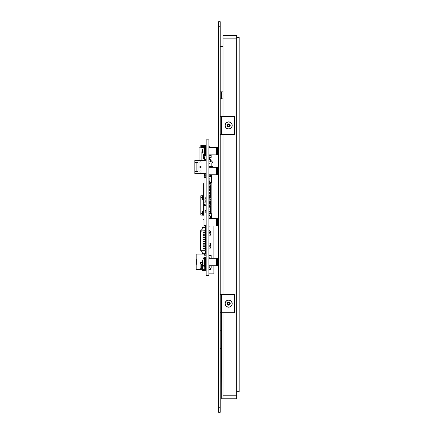 <?xml version="1.0" encoding="UTF-8"?>
<svg xmlns="http://www.w3.org/2000/svg" width="434" height="434" viewBox="0 0 434 434"><rect width="100%" height="100%" fill="white"/><g stroke="black" fill="none" stroke-linecap="round" stroke-linejoin="round"><path stroke-width="0.65" d="M236.666 38.843L223.038 38.843L223.038 35.279L236.666 35.279L236.666 398.792L221.698 398.792L221.698 312.686M223.038 398.792L223.038 395.228L236.666 395.228M223.038 38.843L223.038 116.393M223.038 134.497L223.038 294.583M223.038 312.686L223.038 395.228M221.508 312.686L221.698 387.475M223.038 91.856L220.228 91.856M223.038 46.595L220.228 46.595M220.228 21.7L220.228 26.224L218.6 26.224L218.6 21.7L220.228 21.7M220.228 407.776L220.228 412.3L218.6 412.3L218.6 407.776L220.228 407.776L220.228 26.224M218.6 407.776L218.6 26.224M220.228 330.22L221.508 330.22M221.508 348.323L220.228 348.323M223.038 98.854L220.228 98.854M220.228 312.686L221.644 312.686L221.644 294.583L220.228 294.583M221.644 294.583L234.441 294.583L234.441 312.686L221.644 312.686M220.228 134.497L221.644 134.497L221.644 116.393L220.228 116.393M221.644 116.393L234.441 116.393L234.441 134.497L221.644 134.497M208.917 273.854L213.902 273.854L213.902 265.771L216.593 265.771L216.593 258.301L208.917 258.301M217.564 265.771L217.564 258.301L216.967 258.301L216.967 265.771L217.564 265.771L216.967 265.771M218.535 265.771L218.535 258.301L217.939 258.301L217.939 265.771L218.535 265.771L217.939 265.771M209.893 157.423L211.179 157.423L211.179 154.878L216.593 154.878L216.593 147.414L208.917 147.414M217.564 154.878L217.564 147.414L216.967 147.414L216.967 154.878L217.564 154.878L216.967 154.878M218.535 154.878L218.535 147.414L217.939 147.414L217.939 154.878L218.535 154.878L217.939 154.878M208.917 226.027L216.593 226.027L216.593 218.562L208.917 218.562L208.917 275.612L206.155 275.612L206.155 139.829L208.917 139.829L208.917 218.562M217.564 226.027L217.564 218.562L216.967 218.562L216.967 226.027L217.564 226.027M218.535 226.027L218.535 218.562L217.939 218.562L217.939 226.027L218.535 226.027M208.917 174.793L216.593 174.793L216.593 167.329L208.917 167.329M217.564 174.793L217.564 167.329L216.967 167.329L216.967 174.793L217.564 174.793M218.535 174.793L218.535 167.329L217.939 167.329L217.939 174.793L218.535 174.793M236.687 391.663L236.687 37.416L239.161 37.416L239.161 391.663L236.687 391.663M203.02 148.45L203.02 148.862A7.687 7.356 162.5 0 0 202.705 150.007A7.666 0.846 5 0 1 202.656 149.947A7.666 5.967 8 0 1 202.705 149.573A7.687 7.356 17.5 0 1 203.02 148.45A7.687 7.687 0 0 1 204.137 146.442L204.137 155.849L205.499 156.104L206.155 155.448M203.02 152.258L202.705 152.285A7.666 7.59 141.8 0 1 202.656 151.808A7.666 4.769 173.6 0 1 202.705 151.499A7.687 2.127 174.8 0 1 203.02 151.146L203.02 152.584A7.687 2.127 174.8 0 1 202.705 152.285A7.666 0.846 175 0 0 202.656 152.339A7.666 5.967 172 0 0 202.705 152.719A7.687 7.356 162.5 0 0 203.02 153.842A7.687 7.687 0 0 0 204.137 155.849M202.705 150.007A7.666 7.59 38.2 0 0 202.656 150.484A7.666 4.769 6.4 0 0 202.705 150.793A7.687 2.127 5.2 0 0 203.02 151.146M203.02 151.786L202.656 151.808M203.02 151.477L202.705 151.499M204.653 266.991L204.653 257.08L204.137 257.329L204.137 266.736L205.499 266.991L206.155 266.34M202.759 260.78L202.656 260.774A7.666 5.398 7.1 0 1 202.705 260.433A7.687 7.074 12.9 0 1 202.797 260.026A7.687 7.074 12.9 0 1 203.02 259.353L203.02 259.928A7.687 7.074 167.1 0 0 202.705 261.029A7.666 7.638 90.3 0 0 202.656 261.512A7.666 5.403 7.1 0 0 202.705 261.859A7.687 2.935 5.4 0 0 203.02 262.337L203.02 263.72A7.687 2.935 174.6 0 1 202.705 263.292L202.656 263.297A7.666 5.398 172.9 0 0 202.705 263.633A7.687 7.074 167.1 0 0 202.797 264.04A7.687 7.074 167.1 0 0 203.02 264.713M202.759 263.286A7.687 7.074 12.9 0 1 202.705 263.042A7.666 7.638 89.7 0 1 202.656 262.559A7.666 5.403 172.9 0 1 202.705 262.212A7.687 2.935 174.6 0 1 202.797 262.033M203.02 263.047L202.705 263.042M203.02 262.543L202.656 262.559M208.917 206.438L210.338 206.438L210.338 209.915M208.917 211.787L210.338 211.787L210.338 211.271M210.045 182.383L211.32 182.383L211.32 176.681L208.917 176.681M209.893 189.924L210.609 189.924L210.609 193.488L209.893 193.488M204.013 215.047L203.302 215.047L203.302 183.685L204.013 183.685M208.917 192.68L209.893 192.68L209.893 195.463L208.917 195.463M208.917 193.651L209.893 193.651M208.917 202.477L209.893 202.477L209.893 203.383L208.917 203.383M209.893 202.477L209.893 201.311L208.917 201.311M208.917 205.331L209.893 205.331L209.893 206.237L208.917 206.237M208.917 190.293L209.893 190.293L209.893 189.533M208.917 183.945L209.893 183.945L209.893 184.851L208.917 184.851M208.917 196.776L209.893 196.776L209.893 197.92L208.917 197.92M208.917 206.931L209.893 206.931L209.893 207.837L208.917 207.837L210.045 207.843L210.045 209.915M209.893 195.463L209.893 195.994L208.917 195.994M206.155 175.157L205.173 175.157L205.173 176.953L206.155 176.953M206.155 200.817L205.173 200.817L206.155 200.996M205.173 200.996L205.173 201.902L206.155 201.902M208.917 204.007L209.893 204.007L209.893 204.913L208.917 204.913M205.7 227.383L205.173 227.383L205.173 226.477L206.155 226.477M205.173 176.063L206.155 176.063M208.917 198.826L209.893 198.826L208.917 198.913M206.155 198.848L205.173 198.848L205.173 197.036L206.155 197.036M209.893 198.826L209.893 197.92M208.917 192.761L209.893 192.761M208.917 199.173L209.893 199.173L209.893 200.985L208.917 200.985M208.917 197.682L209.893 197.682M209.893 195.994L208.917 196.168M213.902 258.301L213.902 226.027M196.423 162.462L194.839 162.462L194.839 173.638L206.155 173.638L206.155 160.336L194.839 160.336L194.839 162.462L198.029 162.462L198.029 171.511L196.114 171.511L196.114 162.462M196.423 160.336L204.571 160.336M194.839 171.511L196.114 171.511M201.061 163.027L201.061 161.893L199.928 161.893L199.928 163.027L201.061 163.027L199.928 163.027M201.061 167.551L201.061 166.423L199.928 166.423L199.928 167.551L201.061 167.551L199.928 167.551M201.061 172.081L201.061 170.947L199.928 170.947L199.928 172.081L201.061 172.081L199.928 172.081M201.061 161.893L199.928 161.893M201.061 166.423L199.928 166.423M201.061 170.947L199.928 170.947M208.917 161.893L212.535 161.893L212.535 163.027L208.917 163.027M208.917 166.423L212.535 166.423L212.535 167.329M202.662 262.668L200.985 262.489L200.985 263.557L200.096 263.557L200.096 268.19L200.806 268.19L200.806 269.97L205.705 269.97L205.618 268.369M206.155 269.97L205.705 269.97M202.233 269.259L201.343 269.259L201.343 264.268L202.862 264.268L202.233 264.268L202.233 269.259L205.618 269.259L205.618 266.981M200.985 263.557L200.096 263.557L200.096 262.489L200.985 262.489M200.448 268.19L200.806 268.19L200.806 269.617M206.155 268.369L205.705 268.369L205.705 268.011L206.155 268.011M204.729 266.991L204.729 269.259M202.765 269.259L202.765 264.268M205.705 266.959L205.705 268.011M209.275 158.415L209.275 157.591M208.917 163.553L209.275 163.553L209.275 163.027M211.179 166.423L211.179 163.027M209.275 166.423L208.917 166.043M208.917 146.079L209.275 146.079L208.917 146.079M211.179 147.414L211.179 147.093L208.917 147.093L209.275 147.093L209.275 146.079M208.917 255.425L211.179 255.425L211.179 258.301M208.917 257.693L209.275 257.693L209.275 258.301M202.944 147.799L199.027 147.799L199.027 160.336M206.155 232.049L205.884 232.033M206.155 233.21L205.884 233.036M206.063 233.937L206.063 233.21M206.063 232.467L206.063 232.049M205.884 233.991L206.155 233.937M200.806 198.49L200.806 199.022M200.806 211.852L200.806 212.389M203.302 213.457L200.806 213.457L200.806 197.421L203.302 197.421M203.302 196.797L202.591 196.797L202.591 196.26L203.302 196.26M203.302 199.738L202.233 199.738L202.233 197.421M202.233 213.457L202.233 211.141L203.302 211.141M203.302 214.613L202.591 214.613L202.591 214.081L203.302 214.081M202.233 197.953L203.302 197.953M203.302 212.92L202.233 212.92M202.944 198.224L203.302 198.224L203.302 199.472L202.412 199.472L202.412 198.224L203.302 198.224L202.591 198.224M202.944 211.407L202.591 211.407M203.302 211.407L202.412 211.407L202.412 212.655L203.302 212.655L203.302 211.407M203.302 195.794L200.806 195.794L200.806 215.085L204.013 215.085M204.013 215.237L200.806 215.085M200.806 203.123L200.806 202.499M200.806 195.794L203.302 195.636M206.155 249.767L205.787 249.767L205.787 231.148L206.145 231.148L206.145 230.525L205.7 230.525L205.7 230.08L200.796 230.08L200.796 230.79L205.076 231.148L205.076 233.601L205.787 233.601M206.155 254.123L203.926 254.123L203.926 253.689M202.944 153.631L202.944 155.421L203.834 155.421M206.155 145.531L202.944 145.531L202.944 148.661M204.208 146.367L202.944 146.367M209.893 215.237L210.045 217.955L208.917 217.955M208.917 182.703L210.045 182.703L210.045 181.347L208.917 181.347M211.586 175.938L208.917 175.851L210.045 175.754L210.045 174.793M208.917 213.387L210.517 213.387L210.517 211.271L208.917 211.271M210.517 211.271L210.517 209.915L208.917 209.915M206.155 205.515L204.55 205.515L204.55 204.154L206.155 204.154M208.917 188.177L210.517 188.177L210.517 189.924M208.917 189.533L210.517 189.533M208.917 246.772L210.517 246.772L210.517 248.129L208.917 248.129M208.917 245.807L210.517 245.807L210.517 243.094L208.917 243.094M206.155 159.359L204.55 159.359L204.55 158.003L206.155 158.003M208.917 231.121L210.517 231.121L210.517 232.478L208.917 232.478M204.55 173.638L204.55 174.029L206.155 174.029M208.917 176.627L210.517 176.681M209.893 193.065L210.517 193.065L210.517 190.347L208.917 190.347M208.917 268.06L210.517 268.06L210.517 269.422L208.917 269.422M204.729 176.399L204.55 174.029M208.917 176.166L210.517 176.166L210.517 176.627M208.917 233.79L210.517 233.79L210.517 235.152L208.917 235.152M208.917 159.566L210.517 159.566L210.517 161.893M208.917 155.719L210.517 155.719L210.517 154.878M206.155 255.197L204.55 255.197L204.55 254.123M210.517 216.051L210.517 216.707L210.072 216.707M206.155 270.463L202.054 270.463L202.054 269.97M200.806 269.378L196.173 269.378L196.173 254.053L203.926 254.053M196.352 259.038L196.352 264.387M206.155 256.06L204.994 256.06L204.994 255.197M210.045 215.655L210.045 217.917M208.917 226.863L210.045 226.863L210.045 226.027M208.917 230.264L209.893 230.264L209.893 231.121M208.917 232.977L209.893 232.977L209.893 232.478M210.159 184.938L208.917 184.938L209.893 184.965L209.893 186.327L208.917 186.327M208.917 214.011L209.893 214.011L209.893 215.373L208.917 215.373M208.917 178.173L209.893 178.173L209.893 180.891L208.917 180.891M209.893 196.776L209.893 196.168M206.155 213.018L205.173 213.018L205.173 210.306L206.155 210.306M205.173 175.157L205.173 174.029M208.917 157.591L209.893 157.591L209.893 155.719M208.917 159.039L209.893 159.039L209.893 158.415L208.917 158.415M209.893 159.566L209.893 159.039M206.155 232.033L205.797 232.033L205.797 231.485L206.155 231.485M205.173 146.187L205.173 145.764L206.155 145.764M209.893 213.387L209.893 211.787M211.179 161.893L211.179 159.945L210.517 159.945M211.179 160.298L210.517 160.298M210.517 268.163L211.179 268.163L211.179 265.771M208.917 267.599L209.275 267.599L209.275 266.693L208.917 266.693M210.517 213.333L211.179 213.333L211.179 216.051L210.072 216.051M203.438 158.551L203.438 156.739L204.343 156.739L204.343 158.551L203.438 158.551M201.853 160.336L201.853 151.759L202.662 151.759M203.438 254.053L203.438 253.689M209.893 197.237L209.893 202.211M202.987 227.405L202.987 219.251L204.013 219.251M205.971 226.477L205.971 225.506M205.797 145.531L206.155 145.471M201.522 147.799L201.522 146.187L202.765 146.187L202.765 147.799M205.797 145.471L200.806 145.471L200.806 147.077L200.096 147.077L200.096 147.799M200.448 147.077L200.806 147.077L200.806 145.829M202.233 147.799L202.233 146.187M204.729 177.3L204.729 174.029M205.787 234.132L205.428 234.132L205.428 246.962L205.787 246.962M205.076 233.601L205.076 246.962L205.428 246.962M205.076 246.962L205.076 249.946L203.649 249.946L205.076 249.946L205.428 250.304L205.428 247.499L205.076 247.499M205.787 247.499L205.428 247.499M200.796 231.68L200.443 231.68L200.443 249.414L200.796 249.414L200.085 249.414L200.443 249.414L200.443 249.946L200.796 249.946L200.796 231.148L200.085 231.68L200.085 251.015L205.787 251.015L206.145 250.662L206.145 249.946L205.787 249.946M205.428 234.132L205.076 234.132M205.076 231.148L205.428 230.79L205.428 233.601M204.094 232.662L203.069 232.467L204.409 232.467L204.409 233.036L203.069 233.036L203.069 232.467L204.409 232.467L204.094 232.662L204.409 233.036M204.094 234.892L203.069 234.696L204.409 234.696L204.409 235.266L203.069 235.266L203.069 234.696L204.409 234.696L204.094 234.892L204.409 235.266M204.094 237.116L203.069 236.921L204.409 236.921L204.409 237.49L203.069 237.49L203.069 236.921L204.409 236.921L204.094 237.116L204.409 237.49M204.094 239.346L203.069 239.15L204.409 239.15L204.409 239.72L203.069 239.72L203.069 239.15L204.409 239.15L204.094 239.346L204.409 239.72M204.094 241.57L203.069 241.375L204.409 241.375L204.409 241.944L203.069 241.944L203.069 241.375L204.409 241.375L204.094 241.57L204.409 241.944M204.094 243.799L203.069 243.604L204.409 243.604L204.409 244.174L203.069 244.174L203.069 243.604L204.409 243.604L204.094 243.799L204.409 244.174M204.094 246.029L203.069 245.828L204.409 245.828L204.409 246.403L203.069 246.403L203.069 245.828L204.409 245.828L204.094 246.029L204.409 246.403M204.094 248.253L203.069 248.058L204.409 248.058L204.409 248.628L203.069 248.628L203.069 248.058L204.409 248.058L204.094 248.253L204.409 248.628M200.796 249.946L202.043 249.946L200.796 249.946L200.796 251.015M203.649 249.946L203.649 250.304L202.043 250.304L205.428 250.304M205.787 233.036L206.145 233.036L206.145 232.467L205.787 232.467M205.787 235.266L206.145 235.266L206.145 234.696L205.787 234.696M205.787 237.49L206.145 237.49L206.145 236.921L205.787 236.921M205.787 239.72L206.145 239.72L206.145 239.15L205.787 239.15M205.787 241.944L206.145 241.944L206.145 241.375L205.787 241.375M205.787 244.174L206.145 244.174L206.145 243.604L205.787 243.604M205.787 246.403L206.145 246.403L206.145 245.828L205.787 245.828M205.787 248.628L206.145 248.628L206.145 248.058L205.787 248.058M205.607 230.08L201.333 230.08L202.222 229.19L202.222 227.942L202.759 227.405L204.718 227.405L205.607 228.295L205.607 230.08M200.085 231.68L200.085 230.08L200.796 230.08M205.428 230.79L203.649 230.79M205.607 251.015L205.607 252.8L204.718 253.689L202.759 253.689L202.222 253.152L202.222 251.904L201.333 251.015M202.043 249.946L202.043 250.304L200.796 250.304M202.043 230.79L202.043 231.148L200.796 231.148L200.796 230.79M205.607 251.525A0.803 0.803 0 0 1 206.145 252.279L206.145 254.047L205.7 254.047L205.7 252.279A0.358 0.358 0 0 0 205.607 252.046M205.7 253.689L206.145 253.689M205.607 229.049A0.358 0.358 0 0 0 205.7 228.816L205.7 227.047L206.145 227.047L206.145 228.816A0.803 0.803 0 0 1 205.607 229.57M206.145 227.405L205.7 227.405M203.383 232.662L204.094 232.841M203.069 233.036L203.383 232.841M203.383 234.892L204.094 235.065M203.069 235.266L203.383 235.065M203.383 237.116L204.094 237.295M203.069 237.49L203.383 237.295M203.383 239.346L204.094 239.525M203.069 239.72L203.383 239.525M203.383 241.57L204.094 241.749M203.069 241.944L203.383 241.749M203.383 243.799L204.094 243.979M203.069 244.174L203.383 243.979M203.383 246.029L204.094 246.203M203.069 246.403L203.383 246.203M203.383 248.253L204.094 248.432M203.069 248.628L203.383 248.432M206.155 236.351L205.787 236.351M205.787 233.991L206.155 233.991M206.063 245.828L206.063 244.174M206.063 243.604L206.063 241.944M206.063 241.375L206.063 239.72M206.063 239.15L206.063 237.49M206.063 236.921L206.063 236.351M209.448 217.993L211.586 217.901M209.806 218.259L209.448 218.259M209.448 175.851L209.806 175.851M211.857 176.204L211.678 175.58L210.045 175.58M209.253 176.117L211.857 176.117L211.857 217.722L210.072 217.901M208.917 218.259L211.678 218.259L211.857 217.635M210.517 176.204L210.946 176.204M210.235 217.559L210.159 217.293L211.054 217.293L211.586 217.635L210.072 217.635M210.875 216.051L211.586 216.208M210.962 216.051L211.857 216.208M211.857 215.676L211.678 216.208M211.179 215.676L211.678 215.676M211.586 215.676L211.179 215.508M210.441 211.667L210.517 212.421M210.338 209.882L210.609 209.752L210.517 210.642M210.338 208.103L210.338 208.857M209.269 206.438L210.159 206.318M210.441 188.502L210.517 189.257M209.269 188.177L209.269 186.718L210.159 186.718M209.269 183.945L209.269 183.153L210.159 183.153M209.269 205.331L208.917 204.984M209.269 204.007L209.269 203.383M210.159 187.162L208.917 187.162L209.269 186.327M210.159 183.598L208.917 183.598L209.269 182.703M211.586 216.268L211.857 216.832M211.857 215.052L211.586 215.508M211.32 178.358L211.857 178.786M211.857 177.007L211.32 177.598M211.32 178.168L211.857 178.168M211.857 177.631L211.678 178.168M211.32 177.631L211.678 177.631M209.253 205.331L209.253 204.984M209.253 204.007L209.253 203.383M209.253 188.177L209.253 187.162M209.253 186.718L209.253 186.327M209.253 183.945L209.253 183.598M209.253 183.153L209.253 182.703M210.338 207.078L210.609 206.188L210.251 206.188M210.159 204.984L210.609 205.293L210.609 204.403L210.251 204.403M210.159 203.204L210.609 203.513L210.609 202.624L210.251 202.624M210.159 201.419L210.609 201.734L210.609 200.839L210.251 200.839M210.159 199.64L210.609 199.949L210.609 199.06L210.251 199.06M210.159 197.855L210.609 198.17L210.609 197.275L210.251 197.275M210.159 196.076L210.609 196.385L210.609 195.495L210.251 195.495M210.159 194.291L210.609 194.606L210.609 193.71L210.251 193.71M210.609 191.931L210.609 192.821M210.441 190.282L210.609 191.041M210.609 187.162L210.251 187.477L210.609 187.477L210.609 186.587L210.251 186.587M210.159 185.383L210.609 185.692L210.609 184.803L210.251 184.803M210.609 183.598L210.251 183.913L210.609 183.913L210.609 183.023L210.251 183.023M211.857 217.722L211.857 217.103M211.857 176.117L211.857 176.741M209.432 175.938L211.678 175.938M210.609 208.548L210.338 208.548M210.609 206.763L210.338 206.763M210.609 204.984L209.269 204.913M210.609 203.204L209.893 203.204M210.609 201.419L209.985 201.419M210.609 199.64L209.985 199.64M210.609 197.855L209.985 197.855M210.609 196.076L209.893 196.076M210.609 194.291L209.893 194.291M210.609 185.383L209.893 185.383M210.235 217.293L210.235 217.635M210.946 217.635L210.946 217.293M206.155 225.506L204.013 225.506L204.013 175.694L204.55 175.694M204.013 177.3L206.155 177.3M204.013 199.933L206.155 199.933M204.013 202.873L206.155 202.873M225.496 126.744A3.412 3.412 0 0 1 227.345 122.29A3.412 3.412 0 0 1 231.799 124.14A3.412 3.412 0 0 1 229.949 128.6A3.412 3.412 0 0 1 225.496 126.744M230.009 128.735A3.564 3.564 0 0 1 225.354 126.804A3.564 3.564 0 0 1 227.286 122.149A3.564 3.564 0 0 1 231.94 124.081A3.564 3.564 0 0 1 230.009 128.735M229.749 124.336A1.562 1.562 0 0 1 230.21 125.448A5.165 0.45 157.6 0 1 229.624 125.708A5.148 0.45 135.1 0 1 229.521 125.806A5.148 0.45 90.1 0 1 229.521 125.947A5.165 0.45 67.6 0 1 229.754 126.544A1.562 1.562 0 0 1 228.642 127.005A5.165 0.45 -112.4 0 1 228.387 126.419A5.148 0.45 -134.9 0 1 228.284 126.316A5.148 0.45 -179.9 0 1 228.143 126.316A5.165 0.45 157.6 0 1 227.546 126.549A1.562 1.562 0 0 1 227.085 125.437A5.165 0.45 -22.4 0 1 227.676 125.182A5.148 0.45 -44.9 0 1 227.774 125.079A5.148 0.45 -89.9 0 1 227.774 124.938A5.165 0.45 -112.4 0 1 227.541 124.341A1.562 1.562 0 0 1 228.653 123.88A5.165 0.45 67.6 0 1 228.913 124.471A5.148 0.45 45.1 0 1 229.011 124.569A5.148 0.45 0.1 0 1 229.152 124.569A5.165 0.45 -22.4 0 1 229.749 124.336L229.51 124.639A1.177 1.177 0 0 1 229.825 125.404L229.32 125.724L229.45 126.305A1.177 1.177 0 0 1 228.691 126.62L228.642 127.005M229.45 126.305L229.754 126.544M228.691 126.62L228.387 126.419M228.555 126.305L228.284 126.316M228.105 126.115L227.546 126.549M227.785 126.245A1.177 1.177 0 0 1 227.47 125.486L227.085 125.437M227.47 125.486L227.975 125.166L227.845 124.58A1.177 1.177 0 0 1 228.609 124.265L228.924 124.775L229.51 124.639M228.609 124.265L228.653 123.88M227.845 124.58L227.541 124.341M229.825 125.404L230.21 125.448M225.496 304.939A3.412 3.412 0 0 1 227.345 300.48A3.412 3.412 0 0 1 231.799 302.33A3.412 3.412 0 0 1 229.949 306.789A3.412 3.412 0 0 1 225.496 304.939M230.009 306.93A3.564 3.564 0 0 1 225.354 304.994A3.564 3.564 0 0 1 227.286 300.339A3.564 3.564 0 0 1 231.94 302.276A3.564 3.564 0 0 1 230.009 306.93M229.749 302.531A1.562 1.562 0 0 1 230.21 303.643A5.165 0.45 157.6 0 1 229.624 303.898A5.148 0.45 135.1 0 1 229.521 304.001A5.148 0.45 90.1 0 1 229.521 304.142A5.165 0.45 67.6 0 1 229.754 304.739A1.562 1.562 0 0 1 228.642 305.194A5.165 0.45 -112.4 0 1 228.387 304.608A5.148 0.45 -134.9 0 1 228.284 304.511A5.148 0.45 -179.9 0 1 228.143 304.511A5.165 0.45 157.6 0 1 227.546 304.744A1.562 1.562 0 0 1 227.085 303.626A5.165 0.45 -22.4 0 1 227.676 303.371A5.148 0.45 -44.9 0 1 227.774 303.274A5.148 0.45 -89.9 0 1 227.774 303.133A5.165 0.45 -112.4 0 1 227.541 302.536A1.562 1.562 0 0 1 228.653 302.075A5.165 0.45 67.6 0 1 228.913 302.661A5.148 0.45 45.1 0 1 229.011 302.758A5.148 0.45 0.1 0 1 229.152 302.764A5.165 0.45 -22.4 0 1 229.749 302.531L229.51 302.834A1.177 1.177 0 0 1 229.825 303.594L229.32 303.914L229.45 304.494A1.177 1.177 0 0 1 228.691 304.809L228.642 305.194M229.45 304.494L229.754 304.739M228.691 304.809L228.387 304.608M228.555 304.494L228.284 304.511M228.105 304.305L227.546 304.744M227.785 304.435A1.177 1.177 0 0 1 227.47 303.675L227.085 303.626M227.47 303.675L227.975 303.355L227.845 302.775A1.177 1.177 0 0 1 228.609 302.46L228.924 302.965L229.51 302.834M228.609 302.46L228.653 302.075M227.845 302.775L227.541 302.536M229.825 303.594L230.21 303.643M221.644 98.854L221.644 91.856M204.137 146.442L204.653 146.187L204.653 156.104M204.653 146.187L205.499 146.187L205.499 156.104M204.653 257.08L205.499 257.08L205.499 266.991M211.857 216.664L211.586 216.664M211.857 216.555L211.586 216.555M211.586 215.329L211.857 215.329M211.857 215.221L211.586 215.221M211.857 178.618L211.586 178.618M211.586 178.51L211.857 178.51M211.586 177.284L211.857 177.284M211.586 177.175L211.857 177.175M210.251 204.539L210.251 204.984M210.251 202.754L210.251 203.204M210.251 200.975L210.251 201.419M210.251 199.19L210.251 199.64M210.251 197.41L210.251 197.855M210.251 195.631L210.251 196.076M210.251 193.846L210.251 194.291M210.251 186.718L210.251 187.162M210.251 184.938L210.251 185.383M210.251 183.153L210.251 183.598M209.362 186.718L209.362 187.162M209.362 183.153L209.362 183.598M216.967 265.581L216.593 265.581L216.967 265.581M217.939 265.581L217.564 265.581L217.939 265.581M216.593 265.771L208.917 265.771M216.967 258.485L216.593 258.485M217.939 258.485L217.564 258.485M216.967 154.694L216.593 154.694L216.967 154.694M217.939 154.694L217.564 154.694L217.939 154.694M216.593 154.878L208.917 154.878M216.967 147.598L216.593 147.598M217.939 147.598L217.564 147.598M216.967 225.843L216.593 225.843M217.939 225.843L217.564 225.843M216.967 218.747L216.593 218.747M217.939 218.747L217.564 218.747M216.967 174.609L216.593 174.609M217.939 174.609L217.564 174.609M216.967 167.513L216.593 167.513M217.939 167.513L217.564 167.513M205.499 146.187L206.155 146.844M202.797 264.04A7.687 7.687 0 0 0 204.137 266.736M205.499 257.08L206.155 257.731M204.137 257.329A7.687 7.687 0 0 0 202.797 260.026"/></g></svg>
